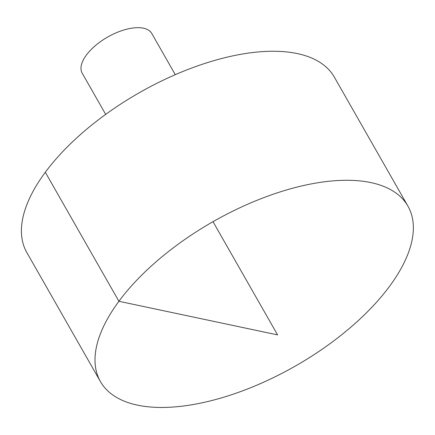 <?xml version="1.0" encoding="UTF-8"?>
<svg xmlns="http://www.w3.org/2000/svg" width="435" height="435" viewBox="0 0 435 435"><rect width="100%" height="100%" fill="white"/><g stroke="black" fill="none" stroke-linecap="round" stroke-linejoin="round"><path stroke-width="0.65" d="M170.286 407.214A177.012 83.101 -29.7 0 1 100.425 381.571A177.012 83.101 -29.7 0 1 213.009 221.681A177.012 83.101 -29.7 0 1 407.943 206.168A177.012 83.101 -29.7 0 1 349.066 328.697A177.012 83.101 -29.7 0 1 170.286 407.214M100.425 381.571L26.829 252.539A177.012 83.101 -29.7 0 1 139.412 92.655A177.012 83.101 -29.7 0 1 334.341 77.136L407.943 206.168M105.683 114.372L82.21 73.221A40.058 18.808 -29.7 0 1 107.69 37.035A40.058 18.808 -29.7 0 1 151.804 33.522L175.278 74.679M213.009 221.681L277.584 334.896L118.913 301.286L45.316 172.255"/></g></svg>
